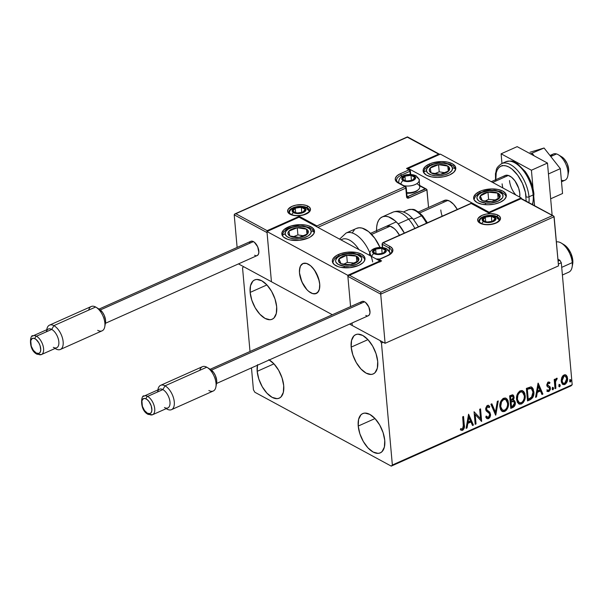 <?xml version="1.0" encoding="UTF-8"?>
<svg xmlns="http://www.w3.org/2000/svg" width="603" height="603" viewBox="0 0 603 603"><rect width="100%" height="100%" fill="white"/><g stroke="black" fill="none" stroke-linecap="round" stroke-linejoin="round"><path stroke-width="0.9" d="M351.18 347.124L367.951 339.64L351.18 347.124L351.549 340.461L353.878 335.909L355.68 334.657L357.82 334.152L362.765 335.472L367.966 339.655L372.631 346.062L376.053 353.735L377.704 361.483A21.52 11.05 65.9 0 1 373.212 373.95A21.52 11.05 65.9 0 1 359.682 367.536A21.52 11.05 65.9 0 1 351.18 347.124A21.52 11.05 65.9 0 1 355.672 334.657A21.52 11.05 65.9 0 1 369.209 341.079A21.52 11.05 65.9 0 1 377.704 361.483L377.342 368.147L375.013 372.699L373.212 373.95L371.071 374.455L366.127 373.136L360.926 368.961L356.252 362.546L352.838 354.881L351.18 347.124M268.772 359.682L273.973 363.865L278.639 370.272L282.061 377.945L283.712 385.694A21.52 11.05 65.9 0 1 279.219 398.161A21.52 11.05 65.9 0 1 265.682 391.746A21.52 11.05 65.9 0 1 257.187 371.335L273.958 363.85L257.187 371.335L257.556 364.672M250.147 292.41L266.918 284.925L250.147 292.41L250.509 285.747L252.838 281.194L254.639 279.943L256.78 279.445L261.725 280.757L266.925 284.94L271.599 291.355L275.013 299.02L276.671 306.776A21.52 11.05 65.9 0 1 272.179 319.236A21.52 11.05 65.9 0 1 258.642 312.821A21.52 11.05 65.9 0 1 250.147 292.41A21.52 11.05 65.9 0 1 254.639 279.943A21.52 11.05 65.9 0 1 268.169 286.365A21.52 11.05 65.9 0 1 276.671 306.776L276.302 313.432L273.973 317.985L272.172 319.243L270.038 319.741L265.086 318.429L259.885 314.246L255.22 307.832L251.798 300.166L250.147 292.41M358.227 426.05L374.998 418.565L358.227 426.05L358.597 419.387L360.926 414.834L362.72 413.575L364.86 413.078L369.805 414.397L375.013 418.572L379.679 424.987L383.093 432.653L384.752 440.409A21.52 11.05 65.9 0 1 380.259 452.876A21.52 11.05 65.9 0 1 366.722 446.454A21.52 11.05 65.9 0 1 358.227 426.05A21.52 11.05 65.9 0 1 362.72 413.583A21.52 11.05 65.9 0 1 376.257 419.997A21.52 11.05 65.9 0 1 384.752 440.409L384.382 447.072L382.053 451.624L380.252 452.876L378.119 453.373L373.167 452.062L367.966 447.878L363.3 441.471L359.878 433.798L358.227 426.05M391.249 466.119L571.086 385.845L572.187 384.737L392.357 465.011L381.465 343.039L383.199 342.27L381.465 343.039L380.048 340.559L349.612 324.082L380.048 340.559L381.465 343.039L392.357 465.011L572.187 384.737L561.303 262.757L572.187 384.737L571.086 385.845L391.249 466.119L392.357 465.011L391.249 466.119L254.85 392.259L391.249 466.119M559.878 260.285L558.084 261.084L559.878 260.285L557.918 259.215L559.878 260.285L561.303 262.757L559.878 260.285M332.351 314.736L243.642 266.699L242.542 267.807L250.011 351.489L242.542 267.807L243.642 266.699L332.351 314.736M251.474 367.89L253.426 389.779L254.85 392.259L253.426 389.779L251.474 367.89M558.348 264.076L561.303 262.757L558.348 264.076M561.777 377.523L561.205 380.274L561.438 382.325L562.674 384.292L564.091 384.676L565.539 384.028L567.076 381.774L567.604 379.159L567.227 376.702L566.202 375.209L564.679 374.749L562.968 375.654L561.777 377.523L561.235 381.149L562.961 384.473L564.823 384.458C566.91 382.958 567.83 380.915 567.574 378.322L565.848 374.968L563.978 374.96L561.777 377.523M555.009 388.671L555.876 388.287L555.536 381.307L556.011 379.95L556.908 379.46L557.074 378.247L556.049 378.654L555.175 380.463L555.054 379.114L554.195 379.498L555.009 388.671L555.876 388.287L555.453 381.993L557.232 378.3L556.546 378.277L555.175 380.463L555.054 379.114L554.195 379.498L555.009 388.671M549.099 381.985L549.974 382.573L547.818 382.227L546.74 384.94L547.396 386.719L549.318 387.759L549.582 389.093L548.911 390.36L547.411 390.058L546.989 391.128L548.881 391.573L550.343 389.576L550.057 386.817L547.991 385.566L547.614 384.722L548.157 383.229L549.537 383.583L549.974 382.573L548.187 382.008L546.755 385.151L547.155 386.44L549.318 387.759L549.604 388.543L548.677 390.495L547.411 390.058L546.989 391.128L547.494 391.551L546.981 391.279M530.097 399.789L532.75 397.55L533.889 393.458L533.225 388.995L532.095 387.428L530.783 386.9L526.366 388.4L527.489 400.957L530.097 399.789L529.592 399.518L527.444 400.475L529.592 399.518L530.097 399.789C533.06 397.995 534.311 395.319 533.859 391.754L531.733 387.179L530.783 386.9L526.366 388.4L527.489 400.957L530.097 399.789M510.771 408.419L514.351 406.362L515.354 402.668L514.751 400.935L513.289 400.249L514.118 397.89L513.605 395.5L512.324 394.829L509.648 395.862L510.771 408.419L513.017 407.417C514.751 406.332 515.527 404.749 515.354 402.668L514.223 400.475L513.289 400.249L514.11 397.113L513.063 394.98L509.648 395.862L510.771 408.419M495.643 415.173L498.266 400.942L497.324 401.364L495.44 412.113L491.86 403.806L490.917 404.229L495.787 415.113L498.266 400.942L497.324 401.364L495.44 412.113L491.86 403.806L490.917 404.229L495.643 415.173M476.046 423.924L475.209 414.578L481.661 421.414L480.546 408.857L479.679 409.241L480.516 418.61L474.056 411.751L475.179 424.308L476.046 423.924L475.134 423.826L476.046 423.924L475.209 414.578L481.661 421.414L480.546 408.857L479.679 409.241L480.516 418.61L474.056 411.751L475.179 424.308L476.046 423.924M460.383 429.743L462.629 430.24L462.124 429.969L463.813 427.535L463.79 424.655C464.34 426.781 463.782 428.552 462.124 429.969L462.629 430.24C464.287 428.823 464.845 427.052 464.295 424.927L463.79 424.655L463.074 416.658L463.79 424.655L464.295 424.927L463.541 416.447L462.674 416.831L463.413 427.685L462.358 429.012L460.73 428.582L460.383 429.743L461.988 430.406L462.946 430.082L464.355 427.565L463.541 416.447L462.674 416.831L463.421 425.19L462.509 428.959L460.73 428.582L460.383 429.743L460.994 430.15M468.584 414.193L466.104 428.364L467.039 427.942L467.838 423.404L470.996 421.994L472.511 425.499L473.453 425.077L468.584 414.193L466.104 428.364L467.039 427.942L467.838 423.404L470.996 421.994L472.511 425.499L473.453 425.077L468.584 414.193M488.422 405.367L489.779 406.61L488.679 405.48L487.42 405.45L485.671 409.279L486.289 410.99L489.35 413.485L489.742 414.593L488.362 417.419L487.495 417.382L486.417 416.115L485.769 417.065L487.088 418.655L488.543 418.678L489.907 417.351L490.571 415.459L489.855 412.233L487.073 410.1L486.538 408.842L487.277 406.889L488.061 406.671L489.176 407.681L489.779 406.61L488.174 405.322L486.975 405.721L485.701 408.216L485.875 410.221L489.184 413.266L489.757 414.985L489.267 416.59L488.189 417.48L486.417 416.115L485.769 417.065L486.244 417.841L487.201 418.716L488.543 418.678L486.847 418.497M499.842 406.829L500.709 409.874L502.796 411.661L504.764 411.434L506.61 409.934L507.839 407.681L508.525 404.063L508.043 400.754L507.055 399.035L505.133 397.957L503.015 398.538L500.98 400.874L499.962 403.965L499.842 406.829L502.231 411.427L504.764 411.434C507.62 409.316 508.857 406.467 508.48 402.91L506.105 398.266L503.513 398.266C500.686 400.422 499.457 403.271 499.842 406.829M516.56 399.367L517.419 402.412L519.515 404.198L521.474 403.972L523.329 402.472L524.557 400.219L525.243 396.601L524.761 393.292L523.766 391.573L521.844 390.503L519.733 391.076L517.698 393.412L516.673 396.503L516.56 399.367L518.942 403.965L521.474 403.972C524.331 401.854 525.575 399.005 525.198 395.447L522.816 390.804L520.231 390.804C517.397 392.96 516.176 395.817 516.56 399.367M538.042 383.191L535.554 397.354L536.497 396.932L537.296 392.395L540.454 390.985L541.961 394.498L542.904 394.076L538.185 383.124L535.554 397.354L536.497 396.932L537.296 392.395L540.454 390.985L541.961 394.498L542.904 394.076L538.042 383.191M552.19 389.01L552.431 389.621L553.17 389.636L553.396 387.752L552.657 387.737L552.205 388.626L553.004 389.734L553.637 388.362L552.823 387.639L552.19 389.01M558.823 386.048L559.313 386.817L559.938 386.538L560.021 384.797L559.29 384.782L558.83 385.671L559.637 386.772L560.262 385.407L559.448 384.684L558.823 386.048M569.631 381.224L570.121 381.985L570.747 381.714L570.83 379.973L570.099 379.958L569.639 380.847L570.446 381.948L571.071 380.583L570.257 379.86L569.631 381.224M269.255 359.953A21.52 11.05 65.9 0 1 283.712 385.694L283.342 392.357L281.013 396.91L279.219 398.168L277.079 398.666L272.134 397.347L266.925 393.171L262.26 386.757L258.845 379.091L257.187 371.335A21.52 11.05 65.9 0 1 257.436 365.23M460.353 429.803L462.124 429.969L460.737 429.999M468.523 414.555L473.453 425.077L472.33 425.085L472.948 424.806L468.523 414.555M470.491 421.716L470.996 421.994L470.491 421.716L467.333 423.125L467.838 423.404L467.333 423.125L466.534 427.67L467.039 427.942L466.194 427.821L467.333 423.125L470.491 421.716M468.418 416.922L467.589 421.678L468.094 421.949L467.589 421.678L468.418 416.922L470.513 420.871L468.094 421.949L468.923 417.193L468.418 416.922M474.056 411.751L480.516 418.61L474.056 411.751M480.078 409.068L481.156 421.143L481.661 421.414L481.149 421.143L480.078 409.068M474.704 414.306L475.209 414.578L474.704 414.306L475.541 423.645L474.704 414.306M486.237 416.372L487.239 417.208M488.302 406.761L487.02 406.475L489.176 407.681L489.779 406.61L489.274 406.332L488.792 407.191L489.274 406.332L488.551 405.48M486.538 408.842L487.525 406.746L487.02 406.475L486.033 408.563L487.201 410.228L486.538 408.842M488.377 411.005L486.696 409.957L488.377 411.005L490.608 414.223L488.377 411.005M488.543 418.678L490.608 414.223L490.103 413.944L488.038 418.407L488.543 418.678M486.696 418.437L487.797 418.497L489.025 417.63L490.126 414.555L489.35 411.962L486.983 410.168M486.862 410.085L486.101 408.985L486.214 407.372L487.02 406.475L488 406.626M487.201 417.201L486.078 416.123M491.535 403.95L495.44 412.113L491.535 403.95M497.663 401.214L495.342 414.48L497.663 401.214M505.857 398.146L507.975 402.638C508.352 406.196 507.115 409.038 504.259 411.163L501.982 411.276M502.178 411.352L503.746 411.352L505.239 410.553L507.334 407.409L507.975 402.638L506.55 398.756M502.548 410.048L500.55 407.869L500.4 403.294L502.374 399.766L503.98 399.05L505.284 399.352M505.744 399.601L503.166 399.261C500.882 401.01 499.887 403.309 500.204 406.166L500.709 406.437L501.538 401.832L503.671 399.54L505.744 399.601L507.62 403.294C507.93 406.166 506.935 408.457 504.621 410.161L502.623 410.146L500.204 406.166L502.118 409.874L500.709 406.437C500.392 403.58 501.387 401.281 503.671 399.54L505.246 399.397L506.482 400.196L507.492 402.405L507.59 405.186L506.882 407.688L505.412 409.671L503.807 410.387L502.389 410.002M512.791 394.867L514.11 397.113L513.605 396.834L512.784 399.977L513.289 400.249L512.784 399.977L513.62 397.219L512.761 394.844M513.952 400.362L514.849 402.397C515.022 404.477 514.246 406.06 512.512 407.146L513.017 407.417L510.726 407.937L513.085 406.821L514.404 405.133L514.864 402.721L514.246 400.656M514.653 401.447L514.449 400.972M513.417 401.447L512.422 401.146L512.927 401.417L510.598 401.802L513.681 401.553L514.487 403.053L512.512 406.301L511.012 406.475L510.598 401.802L513.032 401.214M512.648 396.261L510.123 396.495L512.648 396.261L513.243 397.52L510.99 400.791L510.485 400.52L510.123 396.495L511.977 395.93M510.99 400.791L510.628 396.766L510.123 396.495L510.485 400.52L510.99 400.791L510.628 396.766L512.482 396.201L513.198 397.166L513.055 399.013L510.99 400.791M511.525 406.746L511.103 402.08L510.598 401.802L511.012 406.475L511.525 406.746L511.103 402.08L513.537 401.492L514.487 403.053L514.058 405.065L511.525 406.746M522.567 390.684L524.693 395.176C525.07 398.734 523.826 401.575 520.969 403.701L518.693 403.814M518.897 403.889L520.464 403.889L521.957 403.09L524.052 399.947L524.693 395.176L523.261 391.294M519.258 402.585L517.261 400.407L517.118 395.832L519.093 392.304L520.691 391.588L522.002 391.89M522.454 392.138L519.876 391.799L522.454 392.138L524.331 395.832C524.648 398.704 523.645 400.995 521.331 402.698L519.341 402.683L516.914 398.704L519.085 402.533M517.419 398.975C517.11 396.118 518.098 393.819 520.381 392.078L519.876 391.799C517.593 393.548 516.605 395.847 516.914 398.704L517.419 398.975L517.917 395.131L519.236 392.93L520.796 391.935L522.507 392.169L523.977 394.113L524.361 396.292L524.128 398.704L522.824 401.485L521.331 402.698L519.763 402.857L518.105 401.417L517.419 398.975M531.462 387.058L533.354 391.475C533.806 395.04 532.555 397.724 529.592 399.518L532.245 397.279L533.338 393.767L532.894 389.169L530.979 386.794M531.055 388.4L529.924 388.015L530.436 388.294L526.841 389.033L531.318 388.52L532.992 392.131L531.454 397.52L528.236 399.284L527.731 399.013L528.236 399.284L527.346 389.304L526.841 389.033L527.731 399.013L526.841 389.033L529.622 388.038L531.024 388.385M537.974 383.546L542.904 394.076L541.78 394.076L542.399 393.804L537.974 383.546M539.949 390.714L540.454 390.985L539.949 390.714L536.791 392.123L537.296 392.395L536.791 392.123L535.992 396.661L536.497 396.932L535.652 396.812L536.791 392.123L539.949 390.714M537.876 385.912L537.039 390.669L537.544 390.94L537.039 390.669L537.876 385.912L539.964 389.862L537.544 390.94L538.381 386.191L537.876 385.912M549.032 383.312L547.833 382.837L549.537 383.583L549.974 382.573L549.469 382.294L549.077 383.191L549.099 381.978M548.338 383.116L547.833 382.837L547.109 384.45L547.614 384.722L548.338 383.116L549.537 383.583M549.122 386.131L547.109 384.45L548.338 385.747M549.378 386.252L547.893 385.46M550.464 388.113L549.552 386.546L550.464 388.113L549.959 387.835L548.376 391.302L548.881 391.573L550.464 388.113M546.989 391.128L548.881 391.573L547.253 391.392M547.366 390.171L547.886 390.45L547.411 390.058M546.906 389.787L548.172 390.216M547.826 387.013L549.318 387.759M547.81 386.953L548.692 387.367M546.853 391.196L548.376 391.302L549.672 389.794L549.913 387.48L549.001 386.048M547.833 385.528L547.125 384.005L547.652 382.95L548.511 382.882M552.747 387.367L553.253 387.639L552.823 387.639M552.318 387.367L553.637 388.362L553.132 388.091L552.499 389.463L553.004 389.734L552.34 389.508L553.057 387.752M552.574 389.726L553.004 389.734M554.594 379.317L555.175 380.463L554.594 379.317M555.167 380.455L554.948 381.722L555.333 380.003L556.667 378.239L556.403 379.181L556.908 379.46L555.996 379.197L556.501 379.468L555.996 379.197L555.288 380.109M555.031 384.149L554.948 381.722L555.453 381.993L554.948 381.722L555.092 384.925L555.597 385.204L555.092 384.925L555.371 388.015L555.876 388.287L554.964 388.189L555.371 388.015L555.092 384.925M559.373 384.413L559.878 384.684L559.448 384.684M558.943 384.405L560.262 385.407L559.757 385.136L559.132 386.5L559.637 386.772L558.973 386.546L559.682 384.789M559.2 386.772L559.637 386.772M565.584 374.847L566.443 375.435L565.938 375.156L567.069 378.043C567.325 380.636 566.405 382.686 564.318 384.186L562.705 384.315M562.169 384.021L563.956 384.322L565.863 382.882M566.194 382.332L567.069 378.043L566.383 375.737L565.441 374.749M563.157 383.161L561.679 381.096L561.928 377.893L563.571 375.812L565.448 376.325M565.358 376.099L563.571 375.812L565.358 376.099L566.707 378.714L564.725 383.335L563.36 383.312L561.589 380.501L563.119 383.154M562.094 380.772L564.076 376.091L563.571 375.812L561.589 380.501L562.094 380.772L563.081 376.928L564.212 376.031L565.584 376.249L566.473 377.546L566.73 379.34L565.72 382.513L563.662 383.433L562.848 382.875L562.094 380.772M570.182 379.581L570.687 379.86L570.257 379.86M569.752 379.581L571.071 380.583L570.566 380.312L569.941 381.676L570.446 381.948L569.782 381.722M570.008 381.948L570.446 381.948M569.775 381.722L570.446 381.081L570.491 379.965M470.513 420.871L468.094 421.949L468.923 417.193L470.513 420.871M527.346 389.304L531.017 388.392L532.298 389.561L532.992 392.131L532.909 394.498L532.05 396.774L528.236 399.284L527.346 389.304M539.964 389.862L537.544 390.94L538.381 386.191L539.964 389.862M442.172 216.206A16.394 8.419 65.9 0 1 440.801 209.972M479.875 191.37L479.996 192.726L479.875 191.37L482.573 190.352L491.92 188.92L497.98 189.448L502.827 191.106L505.713 193.638L506.203 196.653L504.229 199.699L500.083 202.314A16.394 7.824 174.9 0 1 483.154 204.44A16.394 7.824 174.9 0 1 473.649 198.297A16.394 7.824 174.9 0 1 479.875 191.37A16.394 7.824 174.9 0 1 496.804 189.244A16.394 7.824 174.9 0 1 506.309 195.38A16.394 7.824 174.9 0 1 500.083 202.314L494.4 204.093L488.038 204.764L481.978 204.229L477.131 202.578L474.244 200.045L473.754 197.023L475.729 193.978L479.875 191.37M429.359 164.016L429.479 165.373L429.359 164.016L432.057 162.998L441.396 161.559L447.464 162.094L452.303 163.752L455.197 166.277L455.687 169.3L453.712 172.345L449.567 174.953A16.394 7.824 174.9 0 1 432.637 177.078A16.394 7.824 174.9 0 1 423.133 170.943A16.394 7.824 174.9 0 1 429.359 164.016A16.394 7.824 174.9 0 1 446.288 161.883A16.394 7.824 174.9 0 1 455.785 168.026A16.394 7.824 174.9 0 1 449.567 174.953L443.876 176.732L437.522 177.41L431.462 176.875L426.615 175.217L423.728 172.684L423.231 169.669L425.213 166.624L429.359 164.016M408.246 168.448L489.078 212.218L521.188 197.882L440.363 154.112L408.246 168.448L440.363 154.112L521.188 197.882L521.248 198.485L521.188 197.882L489.078 212.218L408.246 168.448L408.299 169.051L408.246 168.448M489.123 212.716L489.078 212.218L489.123 212.716M442.851 201.425L445.851 200.09L449.619 201.093L453.584 204.281L457.308 209.452A16.394 8.419 65.9 0 0 444.223 200.475L418.474 211.962M319.711 283.99A16.394 8.419 65.9 0 1 316.289 293.488A16.394 8.419 65.9 0 1 305.97 288.596A16.394 8.419 65.9 0 1 299.503 273.046L301.915 281.94L306.919 289.681L308.887 291.528L312.829 293.661L314.653 293.872L317.653 292.53L319.432 289.063L319.711 283.99L319.266 281.081L315.844 272.239L312.286 267.355L310.319 265.508L306.377 263.375L302.925 263.549L300.49 265.998L299.442 270.355L299.503 273.046A16.394 8.419 65.9 0 1 302.925 263.549A16.394 8.419 65.9 0 1 313.236 268.441A16.394 8.419 65.9 0 1 319.711 283.99M288.053 227.09A16.394 7.824 174.9 0 1 304.982 224.964A16.394 7.824 174.9 0 1 314.487 231.1A16.394 7.824 174.9 0 1 308.261 238.034L299.427 240.296L290.156 239.949L287.533 239.248L283.591 237.115L282.423 235.765L281.933 232.743L283.907 229.698L290.759 226.072L300.098 224.633L306.158 225.168L308.789 225.869L312.731 228.002L314.457 230.828L313.696 233.926L310.575 236.806L308.261 238.034A16.394 7.824 174.9 0 1 291.332 240.16A16.394 7.824 174.9 0 1 281.835 234.017A16.394 7.824 174.9 0 1 288.053 227.09L288.174 228.447L288.053 227.09M338.577 254.443A16.394 7.824 174.9 0 1 355.506 252.318A16.394 7.824 174.9 0 1 365.003 258.461A16.394 7.824 174.9 0 1 358.785 265.388L349.944 267.649L340.68 267.31L338.049 266.609L334.107 264.476L332.381 261.642L332.449 260.104L333.142 258.551L336.263 255.672L341.275 253.433L347.411 252.182L356.682 252.521L361.521 254.18L364.416 256.712L364.973 258.19L364.22 261.28L362.931 262.78L358.785 265.388A16.394 7.824 174.9 0 1 341.856 267.513A16.394 7.824 174.9 0 1 332.351 261.37A16.394 7.824 174.9 0 1 338.577 254.443L338.698 255.8L338.577 254.443M338.984 259.041L338.667 261.566L341.012 263.684L345.413 264.785L345.873 264.378L350.69 264.589A10.243 4.892 174.9 0 1 345.413 264.785L350.69 264.589L355.423 263.134L357.18 262.049L358.875 259.531L357.835 257.112L354.338 255.446L349.333 254.979L344.147 255.83L341.931 256.697L338.999 259.011A10.243 4.892 174.9 0 1 346.672 255.25A10.243 4.892 174.9 0 1 356.35 256.147A10.243 4.892 174.9 0 1 358.355 260.82L356.35 256.147L346.672 255.25L338.999 259.011L341.012 263.684A10.243 4.892 174.9 0 1 338.999 259.011L346.672 255.25L356.35 256.147L358.355 260.82A10.243 4.892 174.9 0 1 350.69 264.589L358.355 260.82L350.69 264.589L345.873 264.378L345.413 264.785A10.243 4.892 174.9 0 1 341.012 263.684L345.873 264.378L341.012 263.684L338.999 259.011M379.89 260.956L299.058 217.186L266.948 231.522L347.78 275.292L379.89 260.956L347.78 275.292L350.569 306.603L347.78 275.292L266.948 231.522L271.433 281.744L266.948 231.522L299.058 217.186L379.89 260.956L379.935 261.453L379.89 260.956M352.039 323.004L352.258 325.514L352.039 323.004L352.258 325.514L385.098 343.295L352.258 325.514L352.039 323.004M551.052 156.388A14.344 7.364 65.9 0 1 556.524 153.946A14.344 7.364 -114.1 0 0 553.283 154.036L549.974 155.506M492.681 182.445L508.352 175.45L492.681 182.445M550.765 156.516L556.524 153.946L550.765 156.516M306.626 263.451L306.626 263.451A16.394 8.419 65.9 0 1 318.512 278.277A16.394 8.419 65.9 0 1 316.289 293.488A16.394 8.419 65.9 0 1 312.58 293.586A16.394 8.419 65.9 0 1 300.693 278.759A16.394 8.419 65.9 0 1 302.925 263.549A16.394 8.419 65.9 0 1 306.626 263.451L303.128 263.466L300.611 265.772L299.849 267.687L299.472 272.677L300.633 278.563L303.158 284.435L306.671 289.41L308.63 291.309L312.58 293.586L316.085 293.571L318.595 291.264L319.356 289.35L319.733 284.36L318.572 278.473L314.382 269.948L310.583 265.727L306.626 263.451M371.636 234.431L390.118 226.178L371.636 234.431M419.741 212.949L447.923 200.369L419.741 212.949M561.499 181.782L564.973 180.229A14.344 7.364 -114.1 0 0 566.918 166.918A14.344 7.364 -114.1 0 0 556.524 153.946A14.344 7.364 65.9 0 1 558.468 154.843A14.344 7.364 65.9 0 1 567.838 175.827A14.344 7.364 65.9 0 1 561.732 180.32M561.702 156.818L564.174 158.891L567.25 163.797L568.674 169.345L568.433 172.466M567.838 175.827L568.561 171.908A10.243 5.261 -114.1 0 0 561.868 156.916L558.468 154.843M308.043 206.188A11.472 5.472 -5.1 0 0 291.98 206.369A11.472 5.472 -5.1 0 0 290.058 214.216A1.229 0.874 -61.6 0 1 290.744 214.208A1.229 0.874 118.4 0 0 290.058 214.216L288.852 213.394L287.646 211.412L288.174 209.249L291.98 206.369L295.96 205.126L302.6 204.734L306.49 205.517L309.249 207.01L310.462 208.992L309.927 211.156L309.03 212.203L306.128 214.035L302.148 215.279L295.508 215.663L290.058 214.216A11.472 5.472 -5.1 0 0 306.128 214.035A11.472 5.472 -5.1 0 0 308.043 206.188A1.229 0.874 118.4 0 0 307.176 207.696A1.229 0.874 -61.6 0 1 308.043 206.188M288.988 211.487A10.243 4.892 174.9 0 1 296.292 206.769A10.243 4.892 174.9 0 1 307.176 207.696A10.243 4.892 174.9 0 1 309.354 210.364C310.13 211.261 308.201 212.731 303.55 214.766C298.425 216.01 294.158 215.829 290.744 214.208L288.943 212.188A10.243 4.892 174.9 0 1 295.606 206.919A10.243 4.892 174.9 0 1 307.176 207.696L307.236 208.321L307.176 207.696A10.243 4.892 174.9 0 1 309.316 211.065M234.642 214.05L235.178 213.809L234.205 214.819L237.122 247.449L234.205 214.819L267.046 232.6L271.433 281.744L238.592 263.963L271.433 281.744L267.023 232.117L267.046 232.6L234.205 214.819L234.642 214.05L235.833 213.718L267.152 230.678L299.269 216.341L316.952 225.921L404.937 186.644L398.123 182.95L395.734 180.862L395.327 178.367L396.962 175.857L400.384 173.702L409.053 169.835L406.528 168.463L438.637 154.127L407.319 137.167L235.833 213.718L407.319 137.167L439.889 154.428L438.637 154.127L406.528 168.463L409.053 169.835A1.229 0.874 -61.6 0 1 409.731 169.827L407.726 168.742M406.769 195.9A1.229 0.588 174.9 0 1 407.033 196.224A1.229 0.588 174.9 0 1 406.565 196.736L405.796 188.128A1.229 0.588 -5.1 0 0 406.264 187.608A1.229 0.588 174.9 0 1 405.796 188.128A1.229 0.633 -114.1 0 0 404.937 186.644A1.229 0.633 65.9 0 1 405.796 188.128L317.879 227.376L405.796 188.128L406.565 196.736L407.93 198.191L426.984 189.855L428.56 207.462L426.818 189.448L426.984 189.855L408.683 198.033A1.229 0.633 -114.1 0 0 407.824 196.54L425.168 188.799L419.68 185.83L426.411 189.101M396.563 180.342A12.294 5.864 174.9 0 1 401.236 175.187A1.229 0.633 -114.1 0 0 400.384 173.702A13.522 6.452 -5.1 0 0 398.123 182.95A1.229 0.874 -61.6 0 1 398.802 182.943C397.407 182.068 396.661 181.217 396.57 180.387A12.294 5.864 174.9 0 1 401.236 175.187L401.387 176.89L401.236 175.187L409.904 171.32L410.183 174.44L410.108 170.476L409.053 169.835L409.904 171.32A1.229 0.633 -114.1 0 0 409.053 169.835L400.384 173.702A1.229 0.633 65.9 0 1 401.236 175.187L409.904 171.32A1.229 0.588 174.9 0 0 410.372 170.8L410.696 174.455M425.831 188.875L407.824 196.54L407.017 196.103L407.824 196.54A1.229 0.874 -61.6 0 1 407.146 196.548L407.025 196.216A1.229 0.588 -5.1 0 1 406.565 196.736A2.457 1.756 118.4 0 0 408.683 198.033A1.229 0.633 65.9 0 0 407.824 196.54A1.229 0.874 -61.6 0 1 407.146 196.548M407.771 168.765L407.191 168.538L407.771 168.765M407.025 196.216L406.264 187.608L405.623 186.636A1.229 0.874 -61.6 0 1 406 187.284A1.229 0.874 118.4 0 0 404.937 186.644A1.229 0.874 -61.6 0 1 405.623 186.636L398.802 182.943A1.229 0.874 118.4 0 0 398.123 182.95L404.937 186.644L316.952 225.921L316.831 226.826L316.952 225.921L299.269 216.341L299.148 217.253L299.269 216.341L267.152 230.678L267.039 231.59L267.152 230.678L235.833 213.718L235.178 213.809M410.108 170.476L409.053 169.835M479.016 220.487A10.243 4.892 174.9 0 1 486.327 215.761A10.243 4.892 174.9 0 1 497.211 216.688L497.264 217.321L497.211 216.688A10.243 4.892 174.9 0 1 499.39 219.364C500.091 219.605 499.163 220.675 496.586 222.575C490.902 225.002 485.634 225.221 480.772 223.208L478.978 221.188A10.243 4.892 174.9 0 1 485.634 215.919A10.243 4.892 174.9 0 1 497.211 216.688A1.229 0.874 -61.6 0 1 498.078 215.188A11.472 5.472 -5.1 0 0 482.016 215.369A11.472 5.472 -5.1 0 0 480.094 223.216L477.682 220.412L478.209 218.241L482.016 215.369L485.988 214.125L490.443 213.65L496.525 214.517L499.284 216.01L500.49 217.992L499.962 220.155L497.776 222.175L492.176 224.271L485.536 224.663L480.094 223.216A1.229 0.874 -61.6 0 1 480.779 223.208A1.229 0.874 118.4 0 0 480.094 223.216A11.472 5.472 -5.1 0 0 496.156 223.027A11.472 5.472 -5.1 0 0 498.078 215.188A1.229 0.874 118.4 0 0 497.211 216.688A10.243 4.892 174.9 0 1 499.344 220.065M348.308 275.601L347.871 276.37L380.712 294.151L385.098 343.295L380.712 294.151L554.127 216.741L558.514 265.885L385.098 343.295L558.514 265.885L553.953 216.326L520.984 198.719L488.875 213.055L471.192 203.482L383.199 242.76L390.02 246.454L392.402 248.542L392.809 251.029L391.181 253.546L387.759 255.695L379.083 259.569L381.609 260.933L349.499 275.269L380.817 292.229L552.31 215.678L380.817 292.229L349.499 275.269L348.308 275.601L347.871 276.37L380.712 294.151L380.817 292.229L380.712 294.151L554.127 216.741L553.554 215.98M348.851 275.36L381.609 260.933L379.083 259.569L387.759 255.695A13.522 6.452 -5.1 0 0 390.02 246.454L383.199 242.76A1.229 0.633 -114.1 0 0 382.792 242.715A1.229 0.633 65.9 0 1 383.199 242.76A1.229 0.874 118.4 0 0 382.332 244.268L382.619 247.524L382.332 244.268L389.154 247.961L389.478 251.579L389.154 247.961A12.294 5.864 174.9 0 1 391.762 251.165C392.018 252.499 390.548 253.999 387.352 255.649L378.684 259.524A1.229 0.633 65.9 0 1 379.083 259.569A1.229 0.874 118.4 0 0 378.443 260.172L379.083 259.569L378.134 260.006M380.96 261.024L381.609 260.933L380.96 261.024M379.988 262.034L380.078 261.619M471.365 203.203L488.875 213.055L521.158 198.44L552.974 215.753M387.345 255.657A1.229 0.633 65.9 0 1 387.759 255.695A1.229 0.633 -114.1 0 0 387.352 255.649M391.769 251.217A12.294 5.864 174.9 0 0 389.154 247.961A1.229 0.874 -61.6 0 1 390.02 246.454A1.229 0.874 118.4 0 0 389.154 247.961L382.332 244.268A1.229 0.588 174.9 0 1 382.068 243.944A1.229 0.588 -5.1 0 0 382.332 244.268A1.229 0.874 -61.6 0 1 383.199 242.76L471.275 203.241L488.958 212.814M382.385 247.494L382.068 243.944L382.792 242.715L471.32 203.196M376.212 253.735L377.146 254.074A6.151 2.932 174.9 0 1 374.606 253.335L378.692 254.157L381.835 253.72L384.33 252.612L385.49 250.351L384.239 249.031L381.699 248.293L377.011 248.647L374.516 249.755L373.332 251.255L373.785 252.732L374.606 253.335A6.151 2.932 174.9 0 1 373.355 252.016A6.151 2.932 174.9 0 1 375.631 249.129A6.151 2.932 174.9 0 1 381.699 248.293A6.151 2.932 174.9 0 1 385.49 250.351A6.151 2.932 174.9 0 1 383.207 253.237L385.49 250.351L381.699 248.293L375.631 249.129L373.355 252.016L375.27 253.283L373.355 252.016L375.631 249.129L381.699 248.293L385.49 250.351L383.207 253.237A6.151 2.932 174.9 0 1 377.146 254.074L383.207 253.237L378.676 254.036L376.212 253.735M371.727 256.531A3.279 2.337 -61.6 0 1 373.966 253.622A6.965 3.324 174.9 0 1 375.126 248.858A6.965 3.324 174.9 0 1 384.88 248.745L386.108 249.823L386.319 251.104L384.699 252.989L382.566 253.938L379.958 254.474L376.023 254.323L373.966 253.622L372.496 251.918L373.363 249.966L376.272 248.428L381.578 247.863L384.88 248.745A3.279 2.337 -61.6 0 1 386.704 248.738A3.279 2.337 118.4 0 0 384.88 248.745A6.965 3.324 174.9 0 1 383.712 253.509A6.965 3.324 174.9 0 1 373.966 253.622A3.279 2.337 118.4 0 0 371.75 256.433M389.968 254.119L389.885 253.139C390.593 253.004 389.53 251.534 386.696 248.73A3.279 2.337 -61.6 0 1 387.706 250.471A10.243 4.892 174.9 0 1 389.885 253.139A10.243 4.892 174.9 0 1 389.696 254.323M380.003 258.936A10.243 4.892 174.9 0 1 376.076 258.891M369.541 255.348A10.243 4.892 174.9 0 1 369.473 254.963L369.503 255.333M382.166 253.516L381.699 248.293L382.166 253.516M376.038 253.659L375.631 249.129L376.038 253.659M405.51 180.772L406.437 181.104A6.151 2.932 174.9 0 1 403.897 180.365L406.437 181.104L411.133 180.757L414.404 178.918L414.781 177.38L412.392 175.609L409.445 175.247L406.301 175.677L403.814 176.792L402.631 178.284L403.083 179.762L403.897 180.365A6.151 2.932 174.9 0 1 402.653 179.053A6.151 2.932 174.9 0 1 404.93 176.166A6.151 2.932 174.9 0 1 410.997 175.33A6.151 2.932 174.9 0 1 414.781 177.38A6.151 2.932 174.9 0 1 412.505 180.267L414.781 177.38L410.997 175.33L404.93 176.166L402.653 179.053L404.568 180.32L402.653 179.053L404.93 176.166L410.997 175.33L414.781 177.38L412.505 180.267A6.151 2.932 174.9 0 1 406.437 181.104L412.505 180.267L407.975 181.073L405.51 180.772M417.6 184.179A10.243 4.892 174.9 0 1 418.376 189.636A10.243 4.892 174.9 0 1 406.708 192.666A10.243 4.892 -5.1 0 0 419.771 186.847L419.175 180.176A10.243 4.892 174.9 0 1 414.269 184.917A10.243 4.892 174.9 0 1 403.867 185.686A10.243 4.892 -5.1 0 0 419.138 180.877M417.374 190.525L412.06 192.892L406.754 193.179A8.849 4.221 -5.1 0 0 417.284 190.601L418.376 189.636M400.942 184.103A3.279 2.337 -61.6 0 1 403.256 180.651A6.965 3.324 174.9 0 1 404.425 175.888A6.965 3.324 174.9 0 1 414.178 175.782L415.407 176.852L415.324 178.797L413.997 180.018L410.598 181.299L405.314 181.36L402.525 180.154L401.794 178.948L402.111 177.636L403.437 176.408L406.837 175.134L410.869 174.9L414.178 175.782A3.279 2.337 -61.6 0 1 415.995 175.767A3.279 2.337 118.4 0 0 414.178 175.782A6.965 3.324 174.9 0 1 413.01 180.538A6.965 3.324 174.9 0 1 403.256 180.651A3.279 2.337 118.4 0 0 400.987 183.734M417.005 177.501A10.243 4.892 174.9 0 1 419.175 180.176C419.892 180.033 418.829 178.563 415.995 175.767A3.279 2.337 -61.6 0 1 417.005 177.501M398.809 181.299A10.243 4.892 -5.1 0 0 399.171 183.146A10.243 4.892 174.9 0 1 398.771 182L398.854 182.973M411.457 180.546L410.997 175.33L411.457 180.546M405.329 180.696L404.93 176.166L405.329 180.696M295.847 212.753L296.774 213.093A6.151 2.932 174.9 0 1 294.234 212.354L298.327 213.176L301.47 212.738L304.741 210.907L305.118 209.362L302.729 207.59L299.781 207.228L296.638 207.666L294.143 208.774L292.968 210.274L293.42 211.751L294.234 212.354A6.151 2.932 174.9 0 1 292.99 211.035A6.151 2.932 174.9 0 1 295.266 208.148A6.151 2.932 174.9 0 1 301.334 207.311A6.151 2.932 174.9 0 1 305.118 209.362A6.151 2.932 174.9 0 1 302.842 212.256L305.118 209.362L301.334 207.311L295.266 208.148L292.99 211.035L294.905 212.301L292.99 211.035L295.266 208.148L301.334 207.311L305.118 209.362L302.842 212.256A6.151 2.932 174.9 0 1 296.774 213.093L302.842 212.256L298.312 213.055L295.847 212.753M304.515 207.764A6.965 3.324 174.9 0 1 303.347 212.527A6.965 3.324 174.9 0 1 293.593 212.64A3.279 2.337 118.4 0 0 291.671 214.638A3.279 2.337 -61.6 0 1 293.593 212.64L292.365 211.563L292.154 210.281L293.774 208.397L295.907 207.447L298.515 206.912L302.457 207.063L305.246 208.261L305.977 209.467L305.11 211.419L302.201 212.957L296.902 213.522L293.593 212.64A6.965 3.324 174.9 0 1 294.761 207.877A6.965 3.324 174.9 0 1 304.515 207.764A3.279 2.337 -61.6 0 1 306.332 207.756A3.279 2.337 118.4 0 0 304.515 207.764M306.332 207.756A3.279 2.337 -61.6 0 1 307.342 209.49A10.243 4.892 174.9 0 1 309.203 211.178M301.794 212.535L301.334 207.311L301.794 212.535M295.666 212.678L295.266 208.148L295.666 212.678M485.875 221.753L486.809 222.085A6.151 2.932 174.9 0 1 484.269 221.346L486.809 222.085L491.498 221.738L494.777 219.899L495.153 218.361L492.757 216.59L489.809 216.228L486.674 216.658L483.395 218.497L483.018 220.035L484.269 221.346A6.151 2.932 174.9 0 1 483.018 220.035A6.151 2.932 174.9 0 1 485.294 217.148A6.151 2.932 174.9 0 1 491.362 216.311A6.151 2.932 174.9 0 1 495.153 218.361A6.151 2.932 174.9 0 1 492.877 221.248L495.153 218.361L491.362 216.311L485.294 217.148L483.018 220.035L484.933 221.301L483.018 220.035L485.294 217.148L491.362 216.311L495.153 218.361L492.877 221.248A6.151 2.932 174.9 0 1 486.809 222.085L492.877 221.248L488.34 222.055L485.875 221.753M494.543 216.763A6.965 3.324 174.9 0 1 493.382 221.527A6.965 3.324 174.9 0 1 483.629 221.633A3.279 2.337 118.4 0 0 481.699 223.638A3.279 2.337 -61.6 0 1 483.629 221.633L482.159 219.937L482.483 218.618L485.935 216.439L492.485 216.055L495.274 217.261L496.013 218.467L495.689 219.778L494.362 221.007L490.963 222.281L486.93 222.515L483.629 221.633A6.965 3.324 174.9 0 1 484.789 216.876A6.965 3.324 174.9 0 1 494.543 216.763A3.279 2.337 -61.6 0 1 496.367 216.748A3.279 2.337 118.4 0 0 494.543 216.763M496.367 216.748A3.279 2.337 -61.6 0 1 497.369 218.482A10.243 4.892 174.9 0 1 499.239 220.17M491.829 221.527L491.362 216.311L491.829 221.527M485.701 221.678L485.294 217.148L485.701 221.678M448.067 167.476L447.825 166.096A10.243 4.892 174.9 0 1 449.634 168.358L448.293 168.742L448.067 167.476L448.293 168.742L449.634 168.358L449.054 167.144L446.024 165.275L438.562 164.664L431.635 166.873L429.396 169.33L429.283 170.611L431.092 172.873L432.901 173.694L440.356 174.305L447.29 172.096L448.722 170.92L449.634 168.358A10.243 4.892 174.9 0 1 448.722 170.92A10.243 4.892 174.9 0 1 440.356 174.305A10.243 4.892 174.9 0 1 431.092 172.873A10.243 4.892 174.9 0 1 430.203 168.049A10.243 4.892 174.9 0 1 438.562 164.664L430.203 168.049L431.092 172.873L440.356 174.305L448.722 170.92L448.293 168.742L448.722 170.92L440.356 174.305L431.092 172.873L430.203 168.049L438.562 164.664A10.243 4.892 174.9 0 1 447.825 166.096L438.562 164.664L439.203 171.832L434.71 173.656L439.203 171.832L438.562 164.664L447.825 166.096L448.067 167.476M423.736 172.699A3.279 2.879 -10.5 0 1 426.434 170.928A13.115 6.256 174.9 0 1 438.313 163.307A13.115 6.256 174.9 0 1 452.484 168.041A3.279 2.879 -10.5 0 1 455.642 169.466A3.279 2.879 169.5 0 0 452.484 168.041L451.933 170.513L449.476 172.827L445.504 174.636L440.605 175.654L435.532 175.744L431.062 174.87L427.866 173.182L426.434 170.928L426.992 168.456L429.442 166.142L433.414 164.333L438.313 163.307L443.386 163.225L447.856 164.099L451.052 165.787L452.484 168.041A13.115 6.256 174.9 0 1 440.605 175.654A13.115 6.256 174.9 0 1 426.434 170.928A3.279 2.879 169.5 0 0 423.879 172.443M444.893 172.714L439.203 171.832L444.893 172.714M448.278 171.146L447.825 166.096L448.278 171.146M306.761 230.55L306.528 229.17A10.243 4.892 174.9 0 1 308.337 231.431L306.995 231.823L306.761 230.55L306.995 231.823L308.337 231.431L307.756 230.218L304.719 228.349L297.264 227.738L290.329 229.947L288.098 232.404L287.985 233.693L289.794 235.946L291.596 236.768L299.058 237.386L305.985 235.17L308.223 232.72L308.337 231.431A10.243 4.892 174.9 0 1 307.417 233.994A10.243 4.892 174.9 0 1 299.058 237.386A10.243 4.892 174.9 0 1 289.794 235.946A10.243 4.892 174.9 0 1 288.897 231.13A10.243 4.892 174.9 0 1 297.264 227.738L288.897 231.13L289.794 235.946L299.058 237.386L307.417 233.994L306.995 231.823L307.417 233.994L299.058 237.386L289.794 235.946L288.897 231.13L297.264 227.738A10.243 4.892 174.9 0 1 306.528 229.17L297.264 227.738L297.905 234.914L293.412 236.73L297.905 234.914L297.264 227.738L306.528 229.17L306.761 230.55M282.43 235.773A3.279 2.879 -10.5 0 1 285.136 234.009A13.115 6.256 174.9 0 1 297.015 226.389A13.115 6.256 174.9 0 1 311.186 231.115A3.279 2.879 -10.5 0 1 314.344 232.539A3.279 2.879 169.5 0 0 311.186 231.115L310.628 233.587L308.178 235.901L304.206 237.71L299.307 238.735L294.234 238.818L289.764 237.951L286.568 236.255L285.136 234.009L285.686 231.537L288.144 229.215L292.116 227.406L297.015 226.389L302.088 226.306L306.558 227.173L309.754 228.861L311.186 231.115A13.115 6.256 174.9 0 1 299.307 238.735A13.115 6.256 174.9 0 1 285.136 234.009A3.279 2.879 169.5 0 0 282.581 235.517M303.588 235.788L297.905 234.914L303.588 235.788M306.972 234.22L306.528 229.17L306.972 234.22M352.861 253.682A13.115 6.256 174.9 0 1 361.069 261.069A13.115 6.256 174.9 0 1 344.494 266.149A3.279 1.04 95.3 0 0 343.898 267.747A3.279 1.04 -84.7 0 1 344.494 266.149L338.321 264.461L336.052 262.418L335.63 261.235L335.713 259.999L337.348 257.564L340.703 255.491L347.803 253.712L352.861 253.682L357.285 254.602L361.303 257.413L361.725 258.597L361.069 261.069L356.652 264.34L349.552 266.119L344.494 266.149A13.115 6.256 174.9 0 1 336.293 258.762A13.115 6.256 174.9 0 1 352.861 253.682A3.279 1.04 -84.7 0 1 353.433 253.29A3.279 1.04 95.3 0 0 352.861 253.682M354.278 263.074L347.313 262.418L343.816 264.137L347.313 262.418L346.672 255.25L347.313 262.418L354.278 263.074M356.84 261.717L356.35 256.147L356.84 261.717M489.583 201.462L491.988 201.508A10.243 4.892 174.9 0 1 486.711 201.711L487.171 201.296L489.583 201.462L486.711 201.711L491.988 201.508L496.729 200.06L499.653 197.746L499.993 195.184L497.648 193.073L493.246 191.973L487.97 192.169L483.229 193.623L480.297 195.937L479.965 198.493L482.31 200.611L486.711 201.711A10.243 4.892 174.9 0 1 482.31 200.611A10.243 4.892 174.9 0 1 480.297 195.937A10.243 4.892 174.9 0 1 487.97 192.169A10.243 4.892 174.9 0 1 497.648 193.073A10.243 4.892 174.9 0 1 499.653 197.746L497.648 193.073L487.97 192.169L480.297 195.937L482.31 200.611L487.171 201.296L482.31 200.611L480.297 195.937L487.97 192.169L497.648 193.073L499.653 197.746A10.243 4.892 174.9 0 1 491.988 201.508L499.653 197.746L491.988 201.508L489.583 201.462M494.159 190.608A13.115 6.256 174.9 0 1 502.367 197.995A13.115 6.256 174.9 0 1 485.799 203.075A3.279 1.04 95.3 0 0 485.204 204.673A3.279 1.04 -84.7 0 1 485.799 203.075L479.619 201.379L478.262 200.43L476.935 198.161L477.011 196.925L478.646 194.49L482.001 192.417L489.101 190.638L494.159 190.608L498.583 191.52L502.601 194.339L502.947 196.759L502.367 197.995L497.957 201.266L490.857 203.045L485.799 203.075A13.115 6.256 174.9 0 1 477.591 195.689A13.115 6.256 174.9 0 1 494.159 190.608A3.279 1.04 -84.7 0 1 494.731 190.216A3.279 1.04 95.3 0 0 494.159 190.608M495.576 199.992L488.611 199.344L485.114 201.063L488.611 199.344L487.97 192.169L488.611 199.344L495.576 199.992M498.146 198.643L497.648 193.073L498.146 198.643M372.692 261.966A26.638 13.681 -114.1 0 0 347.524 232.6M358.936 249.604A22.537 11.57 -114.1 0 0 342.165 239.301L340.921 239.851M356.554 228.386L359.2 227.768L362.162 228.107L368.569 231.575L374.802 238.268L380.018 247.418A26.638 13.681 -114.1 0 0 356.546 228.386L346.054 233.075A26.638 13.681 65.9 0 1 369.797 252.725M354.33 229.939L352.597 232.366M391.475 212.965A26.638 13.681 65.9 0 1 408.646 219.183A8.193 3.648 -41.3 0 1 413.236 219.108A8.193 3.648 -41.3 0 1 413.432 219.371A8.193 3.648 138.7 0 0 413.236 219.108A8.193 3.648 138.7 0 0 408.646 219.183A26.638 13.681 -114.1 0 0 392.734 212.233C398.636 210.055 404.281 211.193 409.671 215.648L413.243 219.115L418.474 226.788M406.927 210.53A22.537 11.57 65.9 0 1 421.459 215.791A2.05 0.912 -41.3 0 1 422.605 215.768A2.05 0.912 -41.3 0 1 422.673 216.409L424.964 219.356M399.683 235.585L396.209 230.55A16.394 8.419 65.9 0 1 399.503 235.253M413.454 219.364L421.459 215.791A22.537 11.57 -114.1 0 0 407.997 209.912C415.693 208.337 414.743 210.455 418.211 211.774L422.605 215.776A2.05 0.912 138.7 0 0 421.459 215.791L413.454 219.364M376.604 231.348L376.656 227.067L377.342 223.336L378.624 220.291L380.47 218.045L382.799 216.696L385.528 216.296L388.543 216.846L394.98 220.706L398.153 223.871L408.646 219.183L398.153 223.871A26.638 13.681 65.9 0 1 404.349 233.09L398.153 223.871A26.638 13.681 65.9 0 0 382.242 216.922L392.734 212.233M376.574 230.67A26.638 13.681 65.9 0 1 382.242 216.922M414.841 228.409A26.638 13.681 -114.1 0 0 408.646 219.183M386.44 226.268L386.417 226.276A16.394 8.419 65.9 0 1 396.209 230.55L394.256 228.605L390.292 226.231L386.387 226.291M426.502 223.2A22.537 11.57 -114.1 0 0 421.459 215.791M199.834 370.295A13.319 6.837 65.9 0 1 206.776 367.197A13.319 6.837 -114.1 0 0 202.389 366.692L160.639 385.325A13.319 6.837 65.9 0 1 165.026 385.83A13.319 6.837 -114.1 0 0 157.986 389.41L157.888 389.922M166.24 408.63L166.684 408.902A13.319 6.837 -114.1 0 0 167.114 409.151L166.255 408.63L167.114 409.151A13.319 6.837 65.9 0 1 166.27 408.638M157.519 391.98A10.243 5.261 65.9 0 1 162.863 389.598L165.026 385.83L206.776 367.197L165.026 385.83A13.319 6.837 65.9 0 1 173.619 398.357A13.319 6.837 65.9 0 1 171.501 409.656A13.319 6.837 65.9 0 1 167.114 409.151A13.319 6.837 -114.1 0 0 174.282 401.937A13.319 6.837 -114.1 0 0 165.026 385.83L162.863 389.598A10.243 5.261 -114.1 0 0 159.486 389.206L144.23 396.02A10.243 5.261 65.9 0 1 147.607 396.405A10.243 5.261 -114.1 0 0 143.589 396.42M149.205 414.344A2.05 1.462 -61.6 0 1 148.067 414.351A2.05 1.462 -61.6 0 1 147.441 413.266A8.193 4.206 65.9 0 1 141.75 403.354A8.193 4.206 65.9 0 1 146.16 398.915A2.05 1.462 -61.6 0 1 147.607 396.405L162.863 389.598L147.607 396.405A10.243 5.261 65.9 0 1 154.217 406.038A10.243 5.261 65.9 0 1 152.582 414.728A10.243 5.261 65.9 0 1 149.205 414.344M157.903 389.915A13.319 6.837 65.9 0 1 160.639 385.325M367.574 315.904L368.343 315.723A7.786 3.995 -114.1 0 0 369.586 309.113A7.786 3.995 -114.1 0 0 364.566 301.794L211.472 370.136L364.566 301.794A7.786 3.995 -114.1 0 0 362.004 301.5L210.191 369.27M216.537 383.485L368.35 315.723L369.503 314.555L370.001 312.49L368.825 306.987L365.516 302.435L363.639 301.417L362.004 301.5M361.348 301.952L360.504 303.603M365.78 315.429L366.707 315.799M171.501 409.656L213.243 391.015A13.319 6.837 -114.1 0 0 215.369 379.717A13.319 6.837 -114.1 0 0 206.776 367.197A13.319 6.837 65.9 0 1 207.206 367.438A13.319 6.837 65.9 0 1 215.904 386.93A13.319 6.837 65.9 0 1 208.857 390.51M216.153 384.465L216.711 380.501L215.354 375.496L213.59 372.42L210.311 369.345M153.222 414.329A10.243 5.261 -114.1 0 0 154.021 405.359A10.243 5.261 -114.1 0 0 147.607 396.405A2.05 1.462 118.4 0 0 146.16 398.915A8.193 4.206 65.9 0 1 151.85 408.826A8.193 4.206 65.9 0 1 147.441 413.266L150.139 413.575L151.361 412.354L151.881 410.176L151.225 405.872L149.077 401.643L147.162 399.585L145.187 398.523L143.461 398.606L141.886 400.814L142.376 406.309L144.524 410.537L147.441 413.266A2.05 1.462 118.4 0 0 148.067 414.351L152.582 414.728L167.838 407.922A10.243 5.261 -114.1 0 0 169.473 399.231A10.243 5.261 -114.1 0 0 162.863 389.598A10.243 5.261 65.9 0 1 169.978 401.982A10.243 5.261 65.9 0 1 164.461 407.53M215.904 386.93L216.628 383.011A9.218 4.734 -114.1 0 0 210.605 369.518L207.206 367.438M88.694 310.108A13.319 6.837 65.9 0 1 95.636 307.01A13.319 6.837 -114.1 0 0 91.249 306.505L49.499 325.145A13.319 6.837 65.9 0 1 53.886 325.643A13.319 6.837 -114.1 0 0 46.846 329.23L46.748 329.735M55.099 348.451L55.544 348.715A13.319 6.837 -114.1 0 0 55.966 348.964L55.114 348.444L55.966 348.964A13.319 6.837 65.9 0 1 55.129 348.451M46.378 331.793A10.243 5.261 65.9 0 1 51.722 329.411L53.886 325.643L95.636 307.01L53.886 325.643A13.319 6.837 65.9 0 1 62.478 338.17A13.319 6.837 65.9 0 1 60.36 349.469A13.319 6.837 65.9 0 1 55.966 348.964A13.319 6.837 -114.1 0 0 63.142 341.75A13.319 6.837 -114.1 0 0 53.886 325.643L51.722 329.411A10.243 5.261 -114.1 0 0 48.346 329.027L33.09 335.833A10.243 5.261 65.9 0 1 36.466 336.218A10.243 5.261 -114.1 0 0 32.449 336.233M38.064 354.157A2.05 1.462 -61.6 0 1 36.926 354.165A2.05 1.462 -61.6 0 1 36.301 353.079A8.193 4.206 65.9 0 1 30.61 343.167A8.193 4.206 65.9 0 1 35.019 338.735A2.05 1.462 -61.6 0 1 36.466 336.218L51.722 329.411L36.466 336.218A10.243 5.261 65.9 0 1 43.077 345.858A10.243 5.261 65.9 0 1 41.441 354.549A10.243 5.261 65.9 0 1 38.064 354.157M46.763 329.728A13.319 6.837 65.9 0 1 49.499 325.145M256.433 255.717L257.202 255.536A7.786 3.995 -114.1 0 0 258.446 248.933A7.786 3.995 -114.1 0 0 253.426 241.607L100.332 309.95L253.426 241.607A7.786 3.995 -114.1 0 0 250.856 241.313L99.05 309.083M105.397 323.306L257.21 255.536L258.363 254.376L258.86 252.303L257.685 246.8L254.376 242.248L252.499 241.23L250.863 241.313M250.207 241.765L249.363 243.416M254.639 255.242L255.566 255.619M60.36 349.469L102.103 330.828A13.319 6.837 -114.1 0 0 104.229 319.537A13.319 6.837 -114.1 0 0 95.636 307.01A13.319 6.837 65.9 0 1 96.065 307.259A13.319 6.837 65.9 0 1 104.764 326.743A13.319 6.837 65.9 0 1 97.716 330.331M105.012 324.278L105.57 320.314L104.213 315.309L102.45 312.233L99.171 309.166M42.082 354.149A10.243 5.261 -114.1 0 0 42.873 345.172A10.243 5.261 -114.1 0 0 36.466 336.218A2.05 1.462 118.4 0 0 35.019 338.735A8.193 4.206 65.9 0 1 40.71 348.64A8.193 4.206 65.9 0 1 36.301 353.079L38.999 353.396L40.22 352.167L40.74 349.989L40.084 345.685L38.78 342.768L36.022 339.406L34.047 338.336L32.321 338.419L30.745 340.635L31.235 346.122L33.384 350.351L36.301 353.079A2.05 1.462 118.4 0 0 36.926 354.165L41.441 354.549L56.697 347.735A10.243 5.261 -114.1 0 0 58.333 339.044A10.243 5.261 -114.1 0 0 51.722 329.411A10.243 5.261 65.9 0 1 58.838 341.803A10.243 5.261 65.9 0 1 53.32 347.351M104.764 326.743L105.487 322.831A9.218 4.734 -114.1 0 0 99.465 309.331L96.065 307.259M530.014 152.235L544.064 148.014L530.444 153.84L544.064 148.014L560.33 168.644L548.444 173.95L560.33 168.644L562.546 193.503L550.667 198.802L548.444 173.95L550.667 198.802L562.546 193.503L560.33 168.644L544.064 148.014L530.014 152.235M534.19 155.868L532.178 153.313L534.19 155.868M547.471 163.059L552.129 215.211L547.471 163.059L531.416 170.227L533.067 188.762L531.416 170.227L547.471 163.059L517.163 146.642L501.108 153.81L531.416 170.227L501.108 153.81L501.967 163.473L501.108 153.81L517.163 146.642L547.471 163.059M502.171 165.772L502.133 165.328L502.171 165.772M533.602 194.686L534.582 205.713L533.602 194.686M491.309 181.699L505.11 175.533A14.344 7.364 65.9 0 1 514.133 179.815A14.344 7.364 65.9 0 1 519.794 193.42A14.344 7.364 65.9 0 1 519.711 197.075L519.794 193.42L518.693 188.249L514.939 180.855L511.585 177.252L508.133 175.383L505.11 175.533L503.912 176.37M502.894 187.97A14.344 7.364 65.9 0 1 502.118 183.847M509.505 180.553A14.344 7.364 -114.1 0 0 515.919 195.025M507.349 161.257A26.638 13.681 65.9 0 1 533.158 194.942A2.05 0.98 -5.1 0 0 533.934 194.091A2.05 0.98 174.9 0 1 533.158 194.942A26.638 13.681 -114.1 0 0 522.635 169.677A26.638 13.681 -114.1 0 0 505.879 161.732C514.103 159.901 513.613 162.215 517.532 163.79L525.228 171.523C530.173 178.548 533.075 186.063 533.934 194.076L532.72 204.703M495.741 179.717A24.587 12.625 65.9 0 1 509.286 167.25A24.587 12.625 65.9 0 1 526.11 196.842A2.05 0.98 -5.1 0 0 528.982 196.812A26.638 13.681 -114.1 0 0 503.173 163.119M495.538 180.237L495.462 173.604C496.91 169.662 494.859 168.493 501.704 163.594A26.638 13.681 65.9 0 1 518.459 171.538A26.638 13.681 65.9 0 1 528.982 196.812L533.158 194.942L528.982 196.812A26.638 13.681 65.9 0 1 528.944 202.661M532.336 204.492A26.638 13.681 -114.1 0 0 533.158 194.942M516.424 163.812L519.417 165.825M522.364 168.591L527.7 175.918L531.612 184.684M532.833 189.191L533.497 193.548A2.05 0.98 174.9 0 1 533.934 194.091M495.802 180.425L496.216 172.812L497.287 169.85L498.885 167.611L500.942 166.179L503.384 165.606L506.113 165.923L509.038 167.106L512.03 169.126L517.781 175.3L522.492 183.5L525.447 192.485L526.178 201.161M528.982 196.812A2.05 0.98 174.9 0 1 526.11 196.842M562.395 275.013L568.833 272.141A16.394 8.419 -114.1 0 0 572.255 262.644L561.717 267.355L572.255 262.644A16.394 8.419 -114.1 0 0 556.373 241.916A16.394 8.419 65.9 0 1 561.401 243.13A16.394 8.419 65.9 0 1 572.255 262.644L572.805 260.406A13.115 6.731 -114.1 0 0 564.122 244.788A13.115 6.731 -114.1 0 0 562.84 244.147M572.579 264.461L572.805 260.406L570.875 253.29L566.873 247.094L563.699 244.547M572.255 262.644A16.394 8.419 65.9 0 1 572.104 267.114L572.684 263.978A13.115 6.731 -114.1 0 0 572.805 260.406L572.255 262.644M487.495 417.382L486.99 417.11M488.679 405.48L488.174 405.208M502.231 411.427L501.726 411.156M502.623 410.146L502.118 409.874M513.681 401.553L513.176 401.281M518.942 403.965L518.437 403.693M519.341 402.683L518.836 402.412M531.318 388.52L530.813 388.249M549.032 383.169L548.526 382.897M548.323 385.792L547.818 385.521M548.956 387.488L548.451 387.209M562.961 384.473L562.456 384.201M563.36 383.312L562.855 383.041M396.261 221.881L370.574 233.353M439.836 154.406L407.485 136.881M234.891 213.914L407.447 136.881M409.731 169.827L410.372 170.8M426.366 189.078L419.65 185.438M380.674 261.129L348.557 275.465M521.15 198.432L553.501 215.957M489.003 212.769L521.113 198.432M386.696 248.73C380.531 245.858 369.36 247.735 369.473 254.963M415.995 175.767C409.821 172.888 398.651 174.772 398.771 182M309.271 211.012L306.332 207.749L302.676 206.595L298.575 206.505L292.463 208.382L290.164 210.409L289.139 212.806M499.299 220.005L496.359 216.748L492.711 215.595L488.603 215.505L482.49 217.381L480.192 219.409L479.174 221.806M455.687 169.3L453.486 166.202L450.516 164.378L444.313 162.863L438.894 162.855L431.642 164.438L427.55 166.503L425.009 168.817L423.457 172.172M314.389 232.374L312.188 229.283L309.218 227.452L303.015 225.944L297.596 225.929L290.344 227.512L286.252 229.577L283.712 231.891L282.159 235.253M364.905 259.727L363.647 257.587L359.667 254.783L353.418 253.29L347.833 253.313L342.662 254.285L336.881 256.855L334.273 259.192L332.675 262.606M506.203 196.653L504.945 194.505L500.972 191.709L494.724 190.209L489.139 190.239L483.96 191.204L478.187 193.782L475.579 196.118L473.973 199.533M346.054 233.075L339.602 239.135M403.332 211.992L407.997 209.912M422.605 215.776L427.406 222.801M144.23 396.02C141.125 393.955 139.172 410.04 148.074 414.351M33.09 335.833C29.984 333.776 28.032 349.861 36.934 354.165M501.704 163.594L505.879 161.732M561.401 243.13L564.122 244.788"/></g></svg>
